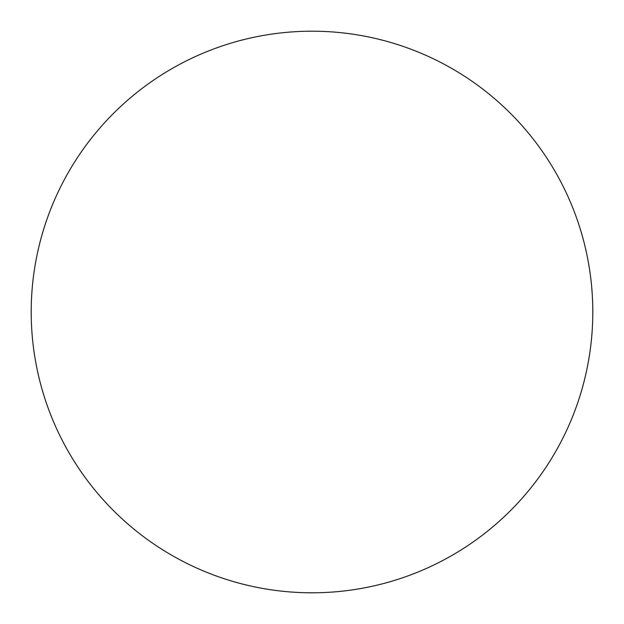 <?xml version="1.0" encoding="UTF-8"?>
<svg xmlns="http://www.w3.org/2000/svg" width="624" height="624" viewBox="0 0 624 624"><rect width="100%" height="100%" fill="white"/><g stroke="black" fill="none" stroke-linecap="round" stroke-linejoin="round"><path stroke-width="0.94" d="M312 592.8A280.8 280.8 0 0 1 31.2 312A280.8 280.8 0 0 1 312 31.2A280.8 280.8 0 0 1 592.8 312A280.8 280.8 0 0 1 312 592.8"/></g></svg>
